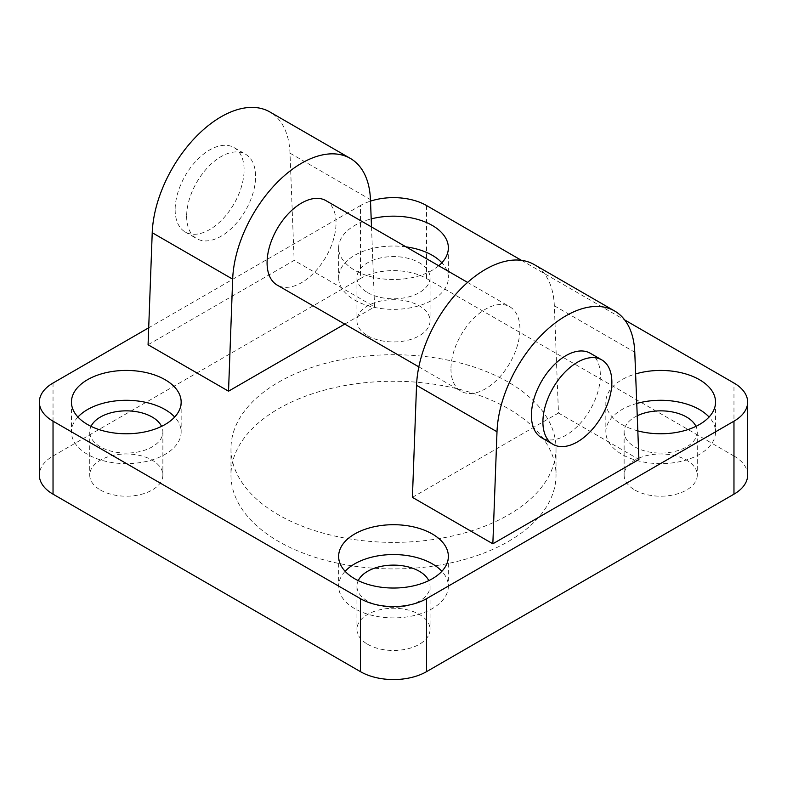 <?xml version="1.0" encoding="UTF-8"?>
<svg xmlns="http://www.w3.org/2000/svg" width="787" height="787" viewBox="0 0 787 787"><rect width="100%" height="100%" fill="white"/><g stroke="black" fill="none" stroke-linecap="round" stroke-linejoin="round"><path stroke-width="0.59" stroke-dasharray="3.94 2.95" d="M508.422 541.446A162.525 93.83 0 0 0 556.025 475.092A162.525 93.83 0 0 0 393.5 381.252A162.525 93.83 0 0 0 230.975 475.092A162.525 93.83 0 0 0 331.307 561.78A162.525 93.83 0 0 0 508.422 541.446M100.441 490.026A36.566 21.111 0 0 0 140.293 494.6A36.566 21.111 0 0 0 162.87 475.092A36.566 21.111 0 0 0 126.304 453.981A36.566 21.111 0 0 0 89.728 475.092A36.566 21.111 0 0 0 100.441 490.026M634.843 490.026A36.566 21.111 0 0 0 674.695 494.6A36.566 21.111 0 0 0 697.272 475.092A36.566 21.111 0 0 0 660.696 453.981A36.566 21.111 0 0 0 624.13 475.092A36.566 21.111 0 0 0 634.843 490.026M367.637 335.754A36.566 21.111 0 0 0 407.499 340.328A36.566 21.111 0 0 0 430.066 320.821A36.566 21.111 0 0 0 393.5 299.709A36.566 21.111 0 0 0 356.934 320.821A36.566 21.111 0 0 0 367.637 335.754M367.637 644.287A36.566 21.111 0 0 0 407.499 648.862A36.566 21.111 0 0 0 430.066 629.354A36.566 21.111 0 0 0 393.5 608.243A36.566 21.111 0 0 0 356.934 629.354A36.566 21.111 0 0 0 367.637 644.287M747.65 475.092A46.728 26.974 0 0 0 733.966 456.017L733.966 383.033M53.034 383.033L53.034 456.017A46.728 26.974 0 0 0 39.35 475.092M53.034 456.017L360.456 278.529L360.456 205.535A46.728 26.974 180 0 1 370.51 201.128M426.544 205.535L426.544 278.529A46.728 26.974 0 0 0 360.456 278.529M426.544 278.529L733.966 456.017M148.704 327.795L360.456 205.535M590.27 353.245A48.755 28.155 -60 0 1 590.27 409.545A48.755 28.155 -60 0 1 541.505 437.69M412.408 497.354L558.475 413.018L554.333 305.779A97.519 56.3 120 0 0 534.196 264.57M558.475 413.018L638.926 459.46M186.637 216.317A48.755 28.155 120 0 0 196.73 238.638A48.755 28.155 120 0 0 245.495 210.493A48.755 28.155 120 0 0 245.495 154.193A48.755 28.155 120 0 0 207.916 167.247A48.755 28.155 120 0 0 186.637 216.317M148.074 344.745L294.151 260.408L290 153.17A97.519 56.3 120 0 0 269.872 111.961M371.503 226.941L374.592 306.861L294.151 260.408M450.961 368.926A48.755 28.155 120 0 0 461.064 391.247A48.755 28.155 120 0 0 509.819 363.102A48.755 28.155 120 0 0 509.819 306.792A48.755 28.155 120 0 0 472.249 319.856A48.755 28.155 120 0 0 450.961 368.926M325.936 200.636A48.755 28.155 -60 0 1 325.936 256.936A48.755 28.155 -60 0 1 277.181 285.091M344.745 324.096L374.592 306.861M91.036 426.367A36.566 21.111 0 0 0 89.728 431.965A36.566 21.111 0 0 0 100.441 446.888A36.566 21.111 0 0 0 140.293 451.472A36.566 21.111 0 0 0 162.87 431.965A36.566 21.111 0 0 0 161.561 426.367M77.923 417.031A54.854 31.667 0 0 0 71.45 431.965A54.854 31.667 0 0 0 87.514 454.355A54.854 31.667 0 0 0 147.287 461.221A54.854 31.667 0 0 0 181.158 431.965A54.854 31.667 0 0 0 174.675 417.031M637.234 415.772A36.566 21.111 0 0 0 624.13 431.965A36.566 21.111 0 0 0 634.843 446.888A36.566 21.111 0 0 0 674.695 451.472A36.566 21.111 0 0 0 697.272 431.965A36.566 21.111 0 0 0 695.964 426.367M636.762 403.465A54.854 31.667 0 0 0 605.842 431.965A54.854 31.667 0 0 0 621.917 454.355A54.854 31.667 0 0 0 681.69 461.221A54.854 31.667 0 0 0 715.55 431.965A54.854 31.667 0 0 0 709.077 417.031M637.814 430.882A54.854 31.667 180 0 1 621.917 424.498A54.854 31.667 180 0 1 605.842 402.108A54.854 31.667 180 0 1 635.611 373.943M367.637 292.626A36.566 21.111 0 0 0 407.499 297.201A36.566 21.111 0 0 0 430.066 277.693A36.566 21.111 0 0 0 393.5 256.582A36.566 21.111 0 0 0 356.934 277.693A36.566 21.111 0 0 0 367.637 292.626M406.013 246.862A54.854 31.667 0 0 0 338.646 277.693A54.854 31.667 0 0 0 354.711 300.093A54.854 31.667 0 0 0 414.493 306.96A54.854 31.667 0 0 0 448.354 277.693A54.854 31.667 0 0 0 441.871 262.769M438.733 265.75A54.854 31.667 180 0 1 354.711 270.236A54.854 31.667 180 0 1 338.646 247.836A54.854 31.667 180 0 1 371.198 218.904M358.242 580.629A36.566 21.111 0 0 0 356.934 586.226A36.566 21.111 0 0 0 367.637 601.16A36.566 21.111 0 0 0 407.499 605.734A36.566 21.111 0 0 0 430.066 586.226A36.566 21.111 0 0 0 428.758 580.629M345.129 571.303A54.854 31.667 0 0 0 338.646 586.226A54.854 31.667 0 0 0 354.711 608.626A54.854 31.667 0 0 0 414.493 615.483A54.854 31.667 0 0 0 448.354 586.226A54.854 31.667 0 0 0 441.871 571.303M521.437 260.33L624.701 319.945M175.147 209.686A48.755 28.155 120 0 0 185.24 232.008A48.755 28.155 120 0 0 234.005 203.853A48.755 28.155 120 0 0 233.995 147.553A48.755 28.155 120 0 0 196.425 160.617A48.755 28.155 120 0 0 175.147 209.686M508.422 514.905A162.525 93.83 0 0 0 556.025 448.551A162.525 93.83 0 0 0 393.5 354.721A162.525 93.83 0 0 0 230.975 448.551A162.525 93.83 0 0 0 331.307 535.239A162.525 93.83 0 0 0 508.422 514.905M554.333 305.779L634.775 352.222M290 153.17L370.451 199.613M89.728 431.965L89.728 475.092M162.87 431.965L162.87 475.092M71.45 402.108L71.45 431.965M181.158 402.108L181.158 431.965M624.13 431.965L624.13 475.092M697.272 431.965L697.272 475.092M605.842 402.108L605.842 431.965M715.55 402.108L715.55 431.965M356.934 277.693L356.934 320.821M430.066 277.693L430.066 320.821M338.646 247.836L338.646 277.693M448.354 247.836L448.354 277.693M356.934 586.226L356.934 629.354M430.066 586.226L430.066 629.354M338.646 556.37L338.646 586.226M448.354 556.37L448.354 586.226M418.832 366.87L461.064 391.247M467.596 282.415L509.819 306.792M185.24 232.008L196.73 238.638M233.995 147.553L245.495 154.193M230.975 448.551L230.975 475.092M556.025 448.551L556.025 475.092"/><path stroke-width="1.18" d="M733.966 421.183L733.966 494.167A46.728 26.974 0 0 0 747.65 475.092L747.65 402.108A46.728 26.974 180 0 1 733.966 421.183L426.544 598.671A46.728 26.974 180 0 1 360.456 598.671L53.034 421.183A46.728 26.974 180 0 1 39.35 402.108A46.728 26.974 180 0 1 53.034 383.033L148.704 327.795M733.966 494.167L426.544 671.655L426.544 598.671M360.456 598.671L360.456 671.655A46.728 26.974 0 0 0 426.544 671.655M360.456 671.655L53.034 494.167L53.034 421.183M39.35 402.108L39.35 475.092A46.728 26.974 0 0 0 53.034 494.167M553.005 444.33L541.505 437.69A48.755 28.155 -60 0 1 531.412 415.369A48.755 28.155 -60 0 1 552.69 366.309A48.755 28.155 -60 0 1 590.27 353.245L601.76 359.875A48.755 28.155 -60 0 1 601.76 416.175A48.755 28.155 -60 0 1 553.005 444.33A48.755 28.155 -60 0 1 542.902 422.009A48.755 28.155 -60 0 1 564.181 372.94A48.755 28.155 -60 0 1 601.76 359.875M638.926 459.46L492.849 543.797L497 431.768A97.519 56.3 -60 0 1 540.895 335.685A97.519 56.3 -60 0 1 614.647 311.013A97.519 56.3 -60 0 1 634.775 352.222L638.926 459.46M614.647 311.013L534.196 264.57A97.519 56.3 120 0 0 460.444 289.242A97.519 56.3 120 0 0 416.549 385.325L412.408 497.354L492.849 543.797M350.323 158.403L269.872 111.961A97.519 56.3 120 0 0 196.12 136.633A97.519 56.3 120 0 0 152.225 232.716L148.074 344.745L228.525 391.188L232.667 279.159A97.519 56.3 -60 0 1 276.571 183.076A97.519 56.3 -60 0 1 350.323 158.403A97.519 56.3 -60 0 1 370.451 199.613L371.503 226.941M418.832 366.87L277.181 285.091A48.755 28.155 -60 0 1 267.078 262.769A48.755 28.155 -60 0 1 288.367 213.7A48.755 28.155 -60 0 1 325.936 200.636L467.596 282.415M228.525 391.188L344.745 324.096M161.561 426.367A36.566 21.111 0 0 0 126.304 410.853A36.566 21.111 0 0 0 91.036 426.367M174.675 417.031A54.854 31.667 0 0 0 126.304 400.298A54.854 31.667 0 0 0 77.923 417.031M87.514 424.498A54.854 31.667 180 0 1 71.45 402.108A54.854 31.667 180 0 1 126.304 370.431A54.854 31.667 180 0 1 181.158 402.108A54.854 31.667 180 0 1 147.287 431.365A54.854 31.667 180 0 1 87.514 424.498M695.964 426.367A36.566 21.111 0 0 0 637.234 415.772M709.077 417.031A54.854 31.667 0 0 0 636.762 403.465M635.611 373.943A54.854 31.667 180 0 1 715.55 402.108A54.854 31.667 180 0 1 637.814 430.882M441.871 262.769A54.854 31.667 0 0 0 406.013 246.862M371.198 218.904A54.854 31.667 180 0 1 448.354 247.836A54.854 31.667 180 0 1 438.733 265.75M428.758 580.629A36.566 21.111 0 0 0 393.5 565.115A36.566 21.111 0 0 0 358.242 580.629M441.871 571.303A54.854 31.667 0 0 0 393.5 554.56A54.854 31.667 0 0 0 345.129 571.303M354.711 578.76A54.854 31.667 180 0 1 338.646 556.37A54.854 31.667 180 0 1 393.5 524.703A54.854 31.667 180 0 1 448.354 556.37A54.854 31.667 180 0 1 414.493 585.626A54.854 31.667 180 0 1 354.711 578.76M370.51 201.128A46.728 26.974 180 0 1 426.544 205.535L521.437 260.33M624.701 319.945L733.966 383.033A46.728 26.974 180 0 1 747.65 402.108M416.549 385.325L497 431.768M152.225 232.716L232.667 279.159"/></g></svg>
